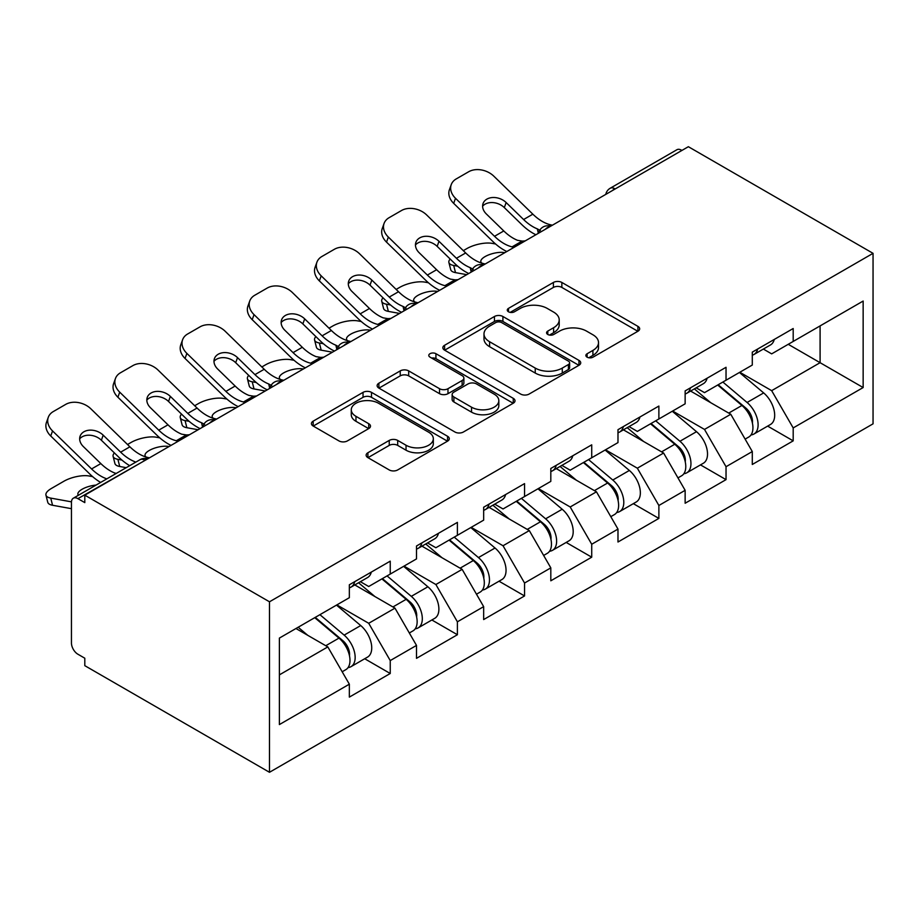 <?xml version="1.0" encoding="UTF-8"?>
<svg xmlns="http://www.w3.org/2000/svg" width="919" height="919" viewBox="0 0 919 919"><rect width="100%" height="100%" fill="white"/><g stroke="black" fill="none" stroke-linecap="round" stroke-linejoin="round"><path stroke-width="1.38" d="M587.103 357.169A4.181 2.412 0 0 0 593.019 357.169L637.912 331.254A5.973 3.446 0 0 0 639.67 328.807A5.973 3.446 0 0 0 637.912 326.371L561.854 282.455A5.973 3.446 0 0 0 553.399 282.455L508.506 308.37A4.181 2.412 0 0 0 507.277 310.082A4.181 2.412 0 0 0 508.506 311.794A4.181 2.412 0 0 0 514.422 311.794L520.234 308.439A19.127 11.039 0 0 1 547.276 308.439L553.617 312.092A19.127 11.039 0 0 1 559.212 319.904A19.127 11.039 0 0 1 553.617 327.715L547.804 331.07A4.181 2.412 0 0 0 546.575 332.77A4.181 2.412 0 0 0 547.804 334.482A4.181 2.412 0 0 0 553.72 334.482L559.533 331.127A19.127 11.039 0 0 1 586.575 331.127L592.916 334.78A19.127 11.039 0 0 1 598.51 342.592A19.127 11.039 0 0 1 592.916 350.403L587.103 353.758A4.181 2.412 0 0 0 585.874 355.458A4.181 2.412 0 0 0 587.103 357.169L587.103 353.758M367.899 452.745A5.973 3.446 0 0 0 366.141 455.181A5.973 3.446 0 0 0 367.899 457.628L389.231 469.942A5.973 3.446 0 0 0 397.686 469.942L447.553 441.154A5.973 3.446 0 0 0 449.299 438.719A5.973 3.446 0 0 0 447.553 436.272L371.494 392.367A5.973 3.446 0 0 0 363.039 392.367L313.172 421.155A5.973 3.446 0 0 0 311.426 423.59A5.973 3.446 0 0 0 313.172 426.025L338.95 440.913A5.973 3.446 0 0 0 347.405 440.913L368.737 428.587A5.973 3.446 0 0 0 370.495 426.152A5.973 3.446 0 0 0 368.737 423.716L355.963 416.33A15.991 9.224 0 0 1 351.276 409.805A15.991 9.224 0 0 1 361.144 401.281A15.991 9.224 0 0 1 378.571 403.28L428.645 432.194A15.991 9.224 0 0 1 433.32 438.719A15.991 9.224 0 0 1 423.452 447.243A15.991 9.224 0 0 1 406.037 445.244L397.686 440.419A5.973 3.446 0 0 0 389.231 440.419L367.899 452.745L367.899 457.628M84.801 495.169L688.365 146.707L873.05 253.334L269.485 601.796L84.801 495.169L84.801 502.624L77.92 498.649A9.133 5.273 -120 0 0 73.348 498.19A9.133 5.273 -120 0 0 71.452 502.371L71.452 643.059A9.133 5.273 -120 0 0 77.92 654.236L84.801 658.211L84.801 665.666L269.485 772.293L269.485 601.796M520.659 394.067A5.973 3.446 0 0 0 529.103 394.067L578.97 365.28A5.973 3.446 0 0 0 580.716 362.844A5.973 3.446 0 0 0 578.97 360.397L502.911 316.492A5.973 3.446 0 0 0 494.456 316.492L444.589 345.28A5.973 3.446 0 0 0 442.843 347.715A5.973 3.446 0 0 0 444.589 350.15L520.659 394.067M431.689 358.077A4.181 2.412 0 0 1 435.928 358.663L435.928 353.689L513.261 398.341A5.973 3.446 0 0 1 515.008 400.776A5.973 3.446 0 0 1 513.261 403.223L463.394 432.01A5.973 3.446 0 0 1 454.951 432.01L378.881 388.094L378.881 383.212A5.973 3.446 0 0 0 377.135 385.647A5.973 3.446 0 0 0 378.881 388.094M378.881 383.212L400.224 370.897A5.973 3.446 0 0 1 408.679 370.897L439.523 388.703A5.973 3.446 0 0 0 447.978 388.703L462.131 380.523A5.973 3.446 0 0 0 463.877 378.088A5.973 3.446 0 0 0 462.131 375.653L430.012 357.112A4.181 2.412 0 0 1 428.794 355.4A4.181 2.412 0 0 1 431.367 353.172A4.181 2.412 0 0 1 435.928 353.689M269.485 772.293L873.05 423.831L873.05 253.334M364.705 658.751L390.242 673.501L390.242 660.577L368.714 623.289L336.859 604.897M390.242 673.501L349.346 697.107L349.346 684.184L279.387 724.574L279.387 638.085L349.346 597.695L349.346 584.771L390.242 561.153L390.242 574.076L416.502 558.913L416.502 545.989L457.398 522.383L457.398 535.306L483.658 520.143L483.658 507.219L524.554 483.612L524.554 496.536L550.814 481.372L550.814 468.449L591.721 444.83L591.721 457.754L617.982 442.602L617.982 429.678L658.877 406.06L658.877 418.984L685.137 403.82L685.137 390.897L726.033 367.29L726.033 380.213L752.293 365.05L752.293 352.126L793.189 328.52L793.189 341.443L863.148 301.053L863.148 387.542L793.189 427.932L771.661 390.655L739.806 372.264M767.652 426.117L793.189 440.856L793.189 427.932M793.189 440.856L752.293 464.474L752.293 451.551L726.033 466.714L704.505 429.426L672.651 411.034M700.496 464.888L726.033 479.638L726.033 466.714M726.033 479.638L685.137 503.244L685.137 490.321L658.877 505.484L637.349 468.196L605.495 449.805M633.329 503.658L658.877 518.408L658.877 505.484M658.877 518.408L617.982 542.015L617.982 529.091L591.721 544.255L570.194 506.978L538.339 488.575M566.173 542.428L591.721 557.178L591.721 544.255M591.721 557.178L550.814 580.797L550.814 567.873L524.554 583.025L503.038 545.748L471.171 527.357M499.017 581.21L524.554 595.949L524.554 583.025M524.554 595.949L483.658 619.567L483.658 606.643L457.398 621.807L435.882 584.518L404.015 566.127M431.861 619.98L457.398 634.73L457.398 621.807M457.398 634.73L416.502 658.337L416.502 645.414L390.242 660.577M360.397 581.704L368.714 586.506L390.242 574.076M368.714 623.289L394.975 608.137L354.803 584.932M416.502 645.414L394.975 608.137M427.553 542.934L435.882 547.735L457.398 535.306M435.882 584.518L462.142 569.355L421.959 546.162M483.658 606.643L462.142 569.355M494.709 504.152L503.038 508.965L524.554 496.536M503.038 545.748L529.298 530.585L489.115 507.391M550.814 567.873L529.298 530.585M561.865 465.382L570.194 470.183L591.721 457.754M570.194 506.978L596.454 491.814L556.271 468.61M617.982 529.091L596.454 491.814M629.033 426.611L637.349 431.413L658.877 418.984M637.349 468.196L663.61 453.033L623.427 429.839M685.137 490.321L663.61 453.033M696.188 387.841L704.505 392.643L726.033 380.213M704.505 429.426L730.766 414.262L690.594 391.069M752.293 451.551L730.766 414.262M681.909 150.429L615.179 188.958M612.433 190.543A9.133 5.273 120 0 1 614.754 188.705A9.133 5.273 60 0 0 610.182 188.257L676.912 149.728A9.133 5.273 60 0 1 681.473 150.176M763.344 349.059L771.661 353.872L793.189 341.443M771.661 390.655L820.093 362.695L820.093 325.9L863.148 301.053M788.238 344.303L863.148 387.542M279.387 674.868L327.819 646.907L295.964 628.516M349.346 684.184L327.819 646.907M588.78 357.755L592.916 355.366A19.127 11.039 0 0 0 598.51 347.566L598.51 342.592M559.212 319.904L559.212 324.878A19.127 11.039 0 0 1 553.617 332.678L549.482 335.067M637.832 331.288L561.854 287.429A5.973 3.446 0 0 0 553.399 287.429L510.183 312.38M578.89 365.325L502.911 321.455A5.973 3.446 0 0 0 494.456 321.455L444.67 350.196M568.401 364.544A4.181 2.412 0 0 0 569.631 362.844A4.181 2.412 0 0 0 568.401 361.133L501.636 322.592A4.181 2.412 0 0 0 495.72 322.592L489.597 326.13A19.127 11.039 0 0 0 483.991 333.93A19.127 11.039 0 0 0 489.597 341.742L535.237 368.082A19.127 11.039 0 0 0 562.279 368.082L568.401 364.544L568.401 369.518A4.181 2.412 0 0 0 569.631 367.818L569.631 362.844M483.991 333.93L483.991 338.904A19.127 11.039 0 0 0 489.597 346.704L489.597 341.742M568.401 369.518L562.279 373.057A19.127 11.039 0 0 1 535.237 373.057L489.597 346.704M378.961 388.14L400.224 375.86L400.224 370.897M463.877 378.088L463.877 383.062A5.973 3.446 0 0 1 462.131 385.498L447.978 393.677A5.973 3.446 0 0 1 439.523 393.677L408.679 375.86A5.973 3.446 0 0 0 400.224 375.86M435.928 358.663L513.181 403.269M471.527 407.186A15.991 9.224 0 0 0 488.954 409.185A15.991 9.224 0 0 0 498.822 400.661A15.991 9.224 0 0 0 494.135 394.125L476.501 383.947A5.973 3.446 0 0 0 468.047 383.947L453.894 392.114A5.973 3.446 0 0 0 452.137 394.561A5.973 3.446 0 0 0 453.894 396.997L471.527 407.186L471.527 412.149A15.991 9.224 0 0 0 488.954 414.159A15.991 9.224 0 0 0 498.822 405.624L498.822 400.661M452.137 394.561L452.137 399.524A5.973 3.446 0 0 0 453.894 401.971L453.894 396.997M471.527 412.149L453.894 401.971M433.32 438.719L433.32 443.682A15.991 9.224 0 0 1 423.452 452.217A15.991 9.224 0 0 1 406.037 450.207L397.686 445.393A5.973 3.446 0 0 0 389.231 445.393L367.979 457.673M351.276 409.805L351.276 414.779A15.991 9.224 0 0 0 355.963 421.304L355.963 416.33M368.668 428.633L355.963 421.304M447.473 441.2L371.494 397.33A5.973 3.446 0 0 0 363.039 397.33L313.253 426.071M495.559 243.983L491.998 243.34A18.265 6.548 -14.2 0 0 466.875 248.589L463.314 250.646M450.172 259.032A18.265 6.548 -14.2 0 0 448.897 262.501A18.265 6.548 -14.2 0 0 453.687 265.453L455.502 272.621L466.749 274.655M457.708 266.188L453.687 265.453M482.165 263.248A14.003 5.02 165.8 0 1 480.855 261.743A14.003 5.02 165.8 0 1 485.06 256.608A14.003 5.02 165.8 0 1 504.324 252.587L504.405 252.909M455.502 272.621A18.265 6.548 165.8 0 1 450.712 269.658L448.897 262.501M747.17 409.323L744.16 407.577M751.03 434.928A20.092 11.602 -120 0 0 753.948 434.021A20.092 11.602 -120 0 0 757.555 419.983A20.092 11.602 -120 0 0 747.09 402.488L722.862 382.04M753.948 434.021L770.524 424.452A20.092 11.602 -120 0 0 774.131 410.414A20.092 11.602 -120 0 0 763.666 392.918L739.439 372.471M718.198 384.739L745.837 408.059A12.177 7.03 60 0 1 752.408 423.062M745.125 439.121L748.778 437.007A20.092 11.602 -120 0 0 752.385 422.97A20.092 11.602 -120 0 0 741.932 405.463L717.693 385.027M710.709 402.683L694.362 388.886M525.289 240.858A14.003 5.457 167.4 0 1 522.141 241.077L517.558 240.318A40.792 23.549 -120 0 1 513.147 238.17A40.792 23.549 -120 0 1 503.784 230.956L486.346 213.966A14.003 10.27 -160.3 0 1 483.061 203.524A14.003 10.27 -160.3 0 1 486.875 199.136A14.003 10.27 -160.3 0 1 506.139 202.536L523.589 219.526A40.792 23.549 -120 0 0 532.951 226.74A40.792 23.549 -120 0 0 537.362 228.888L540.361 230.554M506.817 251.519A48.707 28.121 60 0 1 503.899 249.979A48.707 28.121 60 0 1 492.71 241.364L453.687 203.363A18.265 13.394 -160.3 0 1 449.414 189.728L451.229 184.673A18.265 13.394 19.7 0 1 456.203 178.941L468.69 171.738A18.265 13.394 19.7 0 1 493.825 176.172L532.848 214.173A40.792 23.549 -120 0 0 542.21 221.387A40.792 23.549 -120 0 0 550.412 224.753L552.376 225.212M535.88 234.736A48.707 28.121 60 0 1 532.951 233.196A48.707 28.121 60 0 1 521.774 224.581L504.324 207.602A14.003 10.27 19.7 0 0 485.06 204.19A14.003 10.27 19.7 0 0 482.613 206.212M451.229 184.673A18.265 13.394 19.7 0 0 455.502 198.297L494.525 236.298A40.792 23.549 -120 0 0 503.899 243.512A40.792 23.549 -120 0 0 512.09 246.866L514.066 247.337M752.523 352A20.092 11.602 60 0 1 752.293 352.793M757.681 349.013A20.092 11.602 60 0 1 753.948 354.493A20.092 11.602 60 0 1 752.293 355.171M774.257 339.444A20.092 11.602 60 0 1 770.524 344.924L753.948 354.493M428.403 282.753L424.842 282.11A18.265 6.548 -14.2 0 0 399.719 287.36L396.158 289.416M383.016 297.813A18.265 6.548 -14.2 0 0 381.741 301.271A18.265 6.548 -14.2 0 0 386.531 304.235L388.346 311.392L399.581 313.425M390.541 304.959L386.531 304.235M415.009 302.018A14.003 5.02 165.8 0 1 413.699 300.524A14.003 5.02 165.8 0 1 417.904 295.378A14.003 5.02 165.8 0 1 437.168 291.357L437.249 291.679M388.346 311.392A18.265 6.548 165.8 0 1 383.556 308.428L381.741 301.271M680.014 448.093L677.004 446.358M683.862 473.71A20.092 11.602 -120 0 0 686.792 472.803A20.092 11.602 -120 0 0 690.399 458.765A20.092 11.602 -120 0 0 679.934 441.258L655.706 420.822M686.792 472.803L703.357 463.233A20.092 11.602 -120 0 0 706.975 449.196A20.092 11.602 -120 0 0 696.51 431.689L672.283 411.252M651.043 423.51L678.681 446.829A12.177 7.03 60 0 1 685.252 461.832M677.958 477.891L681.622 475.778A20.092 11.602 -120 0 0 685.229 461.74A20.092 11.602 -120 0 0 674.764 444.245L650.537 423.797M643.553 441.453L627.206 427.668M361.247 321.524L357.686 320.88A18.265 6.548 -14.2 0 0 332.552 326.13L328.991 328.186M315.86 336.584A18.265 6.548 -14.2 0 0 314.585 340.041A18.265 6.548 -14.2 0 0 319.375 343.005L321.19 350.162L332.425 352.195M323.385 343.729L319.375 343.005M347.841 340.788A14.003 5.02 165.8 0 1 346.532 339.295A14.003 5.02 165.8 0 1 350.748 334.16A14.003 5.02 165.8 0 1 370.012 330.128L370.093 330.449M321.19 350.162A18.265 6.548 165.8 0 1 316.4 347.198L314.585 340.041M612.858 486.863L609.837 485.129M616.706 512.48A20.092 11.602 -120 0 0 619.624 511.573A20.092 11.602 -120 0 0 623.243 497.535A20.092 11.602 -120 0 0 612.778 480.028L588.551 459.592M619.624 511.573L636.201 502.004A20.092 11.602 -120 0 0 639.808 487.966A20.092 11.602 -120 0 0 629.354 470.459L605.127 450.023M583.875 462.28L611.514 485.6A12.177 7.03 60 0 1 618.096 500.602M610.802 516.662L614.466 514.56A20.092 11.602 -120 0 0 618.073 500.522A20.092 11.602 -120 0 0 607.608 483.015L583.381 462.567M576.397 480.235L560.05 466.438M294.091 360.305L290.53 359.662A18.265 6.548 -14.2 0 0 265.396 364.9L261.835 366.957M248.704 375.354A18.265 6.548 -14.2 0 0 247.429 378.812A18.265 6.548 -14.2 0 0 252.208 381.776L254.035 388.944L265.269 390.977M256.229 382.511L252.208 381.776M280.686 379.558A14.003 5.02 165.8 0 1 279.376 378.065A14.003 5.02 165.8 0 1 283.58 372.93A14.003 5.02 165.8 0 1 302.856 368.91L302.937 369.231M254.035 388.944A18.265 6.548 165.8 0 1 249.244 385.98L247.429 378.812M545.702 525.645L542.681 523.899M549.551 551.251A20.092 11.602 -120 0 0 552.468 550.343A20.092 11.602 -120 0 0 556.075 536.305A20.092 11.602 -120 0 0 545.622 518.81L521.383 498.362M552.468 550.343L569.045 540.774A20.092 11.602 -120 0 0 572.652 526.736A20.092 11.602 -120 0 0 562.187 509.241L537.96 488.793M516.719 501.062L544.358 524.381A12.177 7.03 60 0 1 550.929 539.384M543.646 555.444L547.299 553.33A20.092 11.602 -120 0 0 550.918 539.292A20.092 11.602 -120 0 0 540.452 521.785L516.225 501.349M509.241 519.005L492.883 505.209M226.924 399.076L223.374 398.432A18.265 6.548 -14.2 0 0 198.24 403.682L194.679 405.738M181.537 414.124A18.265 6.548 -14.2 0 0 180.262 417.594A18.265 6.548 -14.2 0 0 185.052 420.557L186.867 427.714L198.113 429.747M189.073 421.281L185.052 420.557M213.53 418.34A14.003 5.02 165.8 0 1 212.22 416.835A14.003 5.02 165.8 0 1 216.424 411.701A14.003 5.02 165.8 0 1 235.689 407.68L235.781 408.002M186.867 427.714A18.265 6.548 165.8 0 1 182.088 424.75L180.262 417.594M478.535 564.415L475.525 562.669M482.395 590.021A20.092 11.602 -120 0 0 485.312 589.125A20.092 11.602 -120 0 0 488.919 575.076A20.092 11.602 -120 0 0 478.454 557.58L454.227 537.133M485.312 589.125L501.889 579.556A20.092 11.602 -120 0 0 505.496 565.507A20.092 11.602 -120 0 0 495.031 548.011L470.804 527.563M449.563 539.832L477.202 563.152A12.177 7.03 60 0 1 483.773 578.154M476.49 594.214L480.143 592.1A20.092 11.602 -120 0 0 483.762 578.062A20.092 11.602 -120 0 0 473.296 560.556L449.069 540.119M442.073 557.776L425.727 543.979M159.768 437.846L156.207 437.203A18.265 6.548 -14.2 0 0 131.084 442.453L127.523 444.509M114.381 452.906A18.265 6.548 -14.2 0 0 113.106 456.364A18.265 6.548 -14.2 0 0 117.896 459.328L119.711 466.484L126.225 467.668M121.917 460.051L117.896 459.328M146.374 457.111A14.003 5.02 165.8 0 1 145.064 455.617A14.003 5.02 165.8 0 1 149.269 450.471A14.003 5.02 165.8 0 1 168.533 446.45L168.614 446.772M119.711 466.484A18.265 6.548 165.8 0 1 114.921 463.521L113.106 456.364M411.379 603.186L408.369 601.451M415.239 628.803A20.092 11.602 -120 0 0 418.156 627.895A20.092 11.602 -120 0 0 421.764 613.858A20.092 11.602 -120 0 0 411.298 596.351L387.071 575.914M418.156 627.895L434.733 618.326A20.092 11.602 -120 0 0 438.34 604.288A20.092 11.602 -120 0 0 427.875 586.781L403.648 566.345M382.407 578.602L410.046 601.922A12.177 7.03 60 0 1 416.617 616.925M409.334 632.984L412.987 630.871A20.092 11.602 -120 0 0 416.594 616.833A20.092 11.602 -120 0 0 406.141 599.337L381.902 578.89M374.918 596.546L358.571 582.761M458.133 279.629A14.003 5.457 167.4 0 1 454.985 279.847L450.402 279.1A40.792 23.549 -120 0 1 445.991 276.941A40.792 23.549 -120 0 1 436.628 269.726L419.179 252.736A14.003 10.27 -160.3 0 1 415.905 242.294A14.003 10.27 -160.3 0 1 419.719 237.906A14.003 10.27 -160.3 0 1 438.983 241.306L456.433 258.296A40.792 23.549 -120 0 0 465.795 265.511A40.792 23.549 -120 0 0 470.206 267.659L473.205 269.324M439.661 290.289A48.707 28.121 60 0 1 436.732 288.75A48.707 28.121 60 0 1 425.554 280.134L386.531 242.134A18.265 13.394 -160.3 0 1 382.258 228.509L384.073 223.443A18.265 13.394 19.7 0 1 389.047 217.723L401.534 210.508A18.265 13.394 19.7 0 1 426.657 214.954L465.68 252.955A40.792 23.549 -120 0 0 475.054 260.169A40.792 23.549 -120 0 0 483.256 263.523L485.221 263.983M468.713 273.517A48.707 28.121 60 0 1 465.795 271.967A48.707 28.121 60 0 1 454.606 263.362L437.168 246.372A14.003 10.27 19.7 0 0 417.904 242.972A14.003 10.27 19.7 0 0 415.457 244.994M384.073 223.443A18.265 13.394 19.7 0 0 388.346 237.068L427.369 275.068A40.792 23.549 -120 0 0 436.732 282.282A40.792 23.549 -120 0 0 444.934 285.648L446.91 286.108M685.356 390.77A20.092 11.602 60 0 1 685.137 391.563M690.525 387.784A20.092 11.602 60 0 1 686.792 393.263A20.092 11.602 60 0 1 685.137 393.941M707.102 378.214A20.092 11.602 60 0 1 703.357 383.694L686.792 393.263M390.977 318.399A14.003 5.457 167.4 0 1 387.829 318.617L383.246 317.871A40.792 23.549 -120 0 1 378.835 315.711A40.792 23.549 -120 0 1 369.472 308.497L352.023 291.518A14.003 10.27 -160.3 0 1 348.749 281.065A14.003 10.27 -160.3 0 1 352.563 276.676A14.003 10.27 -160.3 0 1 371.827 280.077L389.265 297.067A40.792 23.549 -120 0 0 398.639 304.281A40.792 23.549 -120 0 0 403.05 306.441L406.049 308.095M372.505 329.059A48.707 28.121 60 0 1 369.576 327.52A48.707 28.121 60 0 1 358.399 318.904L319.375 280.904A18.265 13.394 -160.3 0 1 315.091 267.28L316.917 262.214A18.265 13.394 19.7 0 1 321.891 256.493L334.378 249.279A18.265 13.394 19.7 0 1 359.501 253.724L398.524 291.725A40.792 23.549 -120 0 0 407.898 298.939A40.792 23.549 -120 0 0 416.089 302.294L418.065 302.765M401.557 312.288A48.707 28.121 60 0 1 398.639 310.748A48.707 28.121 60 0 1 387.45 302.133L370.012 285.143A14.003 10.27 19.7 0 0 350.748 281.742A14.003 10.27 19.7 0 0 348.301 283.764M316.917 262.214A18.265 13.394 19.7 0 0 321.19 275.838L360.214 313.85A40.792 23.549 -120 0 0 369.576 321.064A40.792 23.549 -120 0 0 377.778 324.418L379.742 324.878M618.2 429.541A20.092 11.602 60 0 1 617.982 430.333M623.369 426.565A20.092 11.602 60 0 1 619.624 432.033A20.092 11.602 60 0 1 617.982 432.723M639.946 416.996A20.092 11.602 60 0 1 636.201 422.464L619.624 432.033M323.81 357.169A14.003 5.457 167.4 0 1 320.662 357.388L316.09 356.641A40.792 23.549 -120 0 1 311.679 354.493A40.792 23.549 -120 0 1 302.305 347.279L284.867 330.289A14.003 10.27 -160.3 0 1 281.593 319.835A14.003 10.27 -160.3 0 1 285.407 315.447A14.003 10.27 -160.3 0 1 304.671 318.859L322.109 335.837A40.792 23.549 -120 0 0 331.483 343.051A40.792 23.549 -120 0 0 335.894 345.211L338.893 346.877M305.338 367.841A48.707 28.121 60 0 1 302.42 366.29A48.707 28.121 60 0 1 291.231 357.686L252.208 319.674A18.265 13.394 -160.3 0 1 247.935 306.05L249.75 300.984A18.265 13.394 19.7 0 1 254.735 295.263L267.211 288.061A18.265 13.394 19.7 0 1 292.345 292.495L331.368 330.495A40.792 23.549 -120 0 0 340.731 337.71A40.792 23.549 -120 0 0 348.933 341.075L350.897 341.535M334.401 351.058A48.707 28.121 60 0 1 331.483 349.519A48.707 28.121 60 0 1 320.294 340.903L302.856 323.913A14.003 10.27 19.7 0 0 283.58 320.513A14.003 10.27 19.7 0 0 281.134 322.535M249.75 300.984A18.265 13.394 19.7 0 0 254.035 314.62L293.058 352.62A40.792 23.549 -120 0 0 302.42 359.834A40.792 23.549 -120 0 0 310.622 363.189L312.586 363.66M551.044 468.322A20.092 11.602 60 0 1 550.814 469.115M556.213 465.336A20.092 11.602 60 0 1 552.468 470.804A20.092 11.602 60 0 1 550.814 471.493M572.79 455.767A20.092 11.602 60 0 1 569.045 461.246L552.468 470.804M256.654 395.951A14.003 5.457 167.4 0 1 253.506 396.169L248.934 395.411A40.792 23.549 -120 0 1 244.523 393.263A40.792 23.549 -120 0 1 235.149 386.049L217.711 369.059A14.003 10.27 -160.3 0 1 214.426 358.617A14.003 10.27 -160.3 0 1 218.24 354.229A14.003 10.27 -160.3 0 1 237.516 357.629L254.954 374.619A40.792 23.549 -120 0 0 264.316 381.833A40.792 23.549 -120 0 0 268.727 383.981L271.737 385.647M238.182 406.612A48.707 28.121 60 0 1 235.264 405.072A48.707 28.121 60 0 1 224.075 396.457L185.052 358.456A18.265 13.394 -160.3 0 1 180.779 344.82L182.594 339.766A18.265 13.394 19.7 0 1 187.568 334.034L200.055 326.831A18.265 13.394 19.7 0 1 225.189 331.265L264.212 369.266A40.792 23.549 -120 0 0 273.575 376.48A40.792 23.549 -120 0 0 281.777 379.846L283.741 380.305M267.245 389.84A48.707 28.121 60 0 1 264.316 388.289A48.707 28.121 60 0 1 253.139 379.673L235.689 362.695A14.003 10.27 19.7 0 0 216.424 359.283A14.003 10.27 19.7 0 0 213.978 361.305M182.594 339.766A18.265 13.394 19.7 0 0 186.867 353.39L225.89 391.391A40.792 23.549 -120 0 0 235.264 398.605A40.792 23.549 -120 0 0 243.466 401.971L245.43 402.43M483.888 507.093A20.092 11.602 60 0 1 483.658 507.885M489.057 504.106A20.092 11.602 60 0 1 485.312 509.586A20.092 11.602 60 0 1 483.658 510.263M505.622 494.537A20.092 11.602 60 0 1 501.889 500.016L485.312 509.586M189.498 434.721A14.003 5.457 167.4 0 1 186.35 434.94L181.767 434.193A40.792 23.549 -120 0 1 177.356 432.033A40.792 23.549 -120 0 1 167.993 424.819L150.555 407.829A14.003 10.27 -160.3 0 1 147.27 397.387A14.003 10.27 -160.3 0 1 151.084 392.999A14.003 10.27 -160.3 0 1 170.348 396.399L187.798 413.389A40.792 23.549 -120 0 0 197.16 420.603A40.792 23.549 -120 0 0 201.571 422.751L204.569 424.417M171.026 445.382A48.707 28.121 60 0 1 168.108 443.843A48.707 28.121 60 0 1 156.919 435.227L117.896 397.226A18.265 13.394 -160.3 0 1 113.623 383.602L115.438 378.536A18.265 13.394 19.7 0 1 120.412 372.815L132.899 365.601A18.265 13.394 19.7 0 1 158.034 370.047L197.057 408.047A40.792 23.549 -120 0 0 206.419 415.262A40.792 23.549 -120 0 0 214.621 418.616L216.585 419.075M200.089 428.61A48.707 28.121 60 0 1 197.16 427.059A48.707 28.121 60 0 1 185.983 418.455L168.533 401.465A14.003 10.27 19.7 0 0 149.269 398.065A14.003 10.27 19.7 0 0 146.822 400.087M115.438 378.536A18.265 13.394 19.7 0 0 119.711 392.16L158.734 430.161A40.792 23.549 -120 0 0 168.108 437.375A40.792 23.549 -120 0 0 176.299 440.741L178.275 441.2M416.732 545.863A20.092 11.602 60 0 1 416.502 546.656M421.89 542.876A20.092 11.602 60 0 1 418.156 548.356A20.092 11.602 60 0 1 416.502 549.034M438.466 533.307A20.092 11.602 60 0 1 434.733 538.787L418.156 548.356M92.612 476.628L89.051 475.973A18.265 6.548 -14.2 0 0 63.928 481.223L51.441 488.437A18.265 6.548 -14.2 0 0 45.95 495.134A18.265 6.548 -14.2 0 0 50.74 498.098L52.555 505.266L71.452 508.678M71.475 501.854L50.74 498.098M78.402 495.272A14.003 5.02 165.8 0 1 77.908 494.388A14.003 5.02 165.8 0 1 82.113 489.253A14.003 5.02 165.8 0 1 96.07 485.083M52.555 505.266A18.265 6.548 165.8 0 1 47.765 502.302L45.95 495.134M344.223 641.956L341.213 640.221M348.071 667.573A20.092 11.602 -120 0 0 351.001 666.666A20.092 11.602 -120 0 0 354.608 652.628A20.092 11.602 -120 0 0 344.143 635.121L319.915 614.685M351.001 666.666L367.566 657.096A20.092 11.602 -120 0 0 371.184 643.059A20.092 11.602 -120 0 0 360.719 625.552L336.492 605.116M315.251 617.373L342.89 640.692A12.177 7.03 60 0 1 349.461 655.695M342.167 671.766L345.831 669.652A20.092 11.602 -120 0 0 349.438 655.615A20.092 11.602 -120 0 0 338.973 638.108L314.746 617.671M307.762 635.328L298.17 627.24M116.219 473.446L114.611 472.963A40.792 23.549 -120 0 1 110.2 470.804A40.792 23.549 -120 0 1 100.837 463.59L83.388 446.611A14.003 10.27 -160.3 0 1 80.114 436.157A14.003 10.27 -160.3 0 1 83.928 431.769A14.003 10.27 -160.3 0 1 103.192 435.169L120.642 452.159A40.792 23.549 -120 0 0 130.004 459.374A40.792 23.549 -120 0 0 134.415 461.533L135.794 462.142M100.642 482.441A48.707 28.121 60 0 1 89.763 473.997L50.74 435.997A18.265 13.394 -160.3 0 1 46.467 422.372L48.282 417.306A18.265 13.394 19.7 0 1 53.256 411.586L65.743 404.371A18.265 13.394 19.7 0 1 90.866 408.817L129.889 446.818A40.792 23.549 -120 0 0 139.263 454.032A40.792 23.549 -120 0 0 147.465 457.386L149.429 457.857M129.694 465.657A48.707 28.121 60 0 1 118.815 457.225L101.377 440.235A14.003 10.27 19.7 0 0 82.113 436.835A14.003 10.27 19.7 0 0 79.666 438.857M48.282 417.306A18.265 13.394 19.7 0 0 52.555 430.942L91.578 468.943A40.792 23.549 -120 0 0 100.941 476.157A40.792 23.549 -120 0 0 106.845 478.856M349.565 584.633A20.092 11.602 60 0 1 349.346 585.426M354.734 581.658A20.092 11.602 60 0 1 351.001 587.126A20.092 11.602 60 0 1 349.346 587.815M371.31 572.089A20.092 11.602 60 0 1 367.566 577.557L351.001 587.126M145.076 460.373L77.92 498.649M146.96 459.282A9.133 5.273 -60 0 0 144.639 460.12A9.133 5.273 -120 0 0 140.079 459.672L73.348 498.19M545.277 229.313A9.133 5.273 120 0 1 547.586 227.475A9.133 5.273 -60 0 1 549.907 226.637M478.11 268.084A9.133 5.273 120 0 1 480.43 266.257A9.133 5.273 -60 0 1 482.751 265.407M410.954 306.866A9.133 5.273 120 0 1 413.274 305.028A9.133 5.273 -60 0 1 415.595 304.189M343.798 345.636A9.133 5.273 120 0 1 346.118 343.798A9.133 5.273 -60 0 1 348.439 342.959M276.642 384.406A9.133 5.273 120 0 1 278.962 382.568A9.133 5.273 -60 0 1 281.271 381.73M209.486 423.177A9.133 5.273 120 0 1 211.795 421.35A9.133 5.273 -60 0 1 214.116 420.5M592.916 355.366L592.916 350.403M547.804 334.482L547.804 331.07M553.617 332.678L553.617 327.715M508.506 311.794L508.506 308.37M553.399 287.429L553.399 282.455M561.854 287.429L561.854 282.455M637.912 331.254L637.912 326.371M444.589 350.15L444.589 345.28M494.456 321.455L494.456 316.492M502.911 321.455L502.911 316.492M578.97 365.28L578.97 360.397M535.237 373.057L535.237 368.082M562.279 373.057L562.279 368.082M408.679 375.86L408.679 370.897M439.523 393.677L439.523 388.703M447.978 393.677L447.978 388.703M462.131 385.498L462.131 380.523M513.261 403.223L513.261 398.341M389.231 445.393L389.231 440.419M397.686 445.393L397.686 440.419M406.037 450.207L406.037 445.244M368.737 428.587L368.737 423.716M313.172 426.025L313.172 421.155M363.039 397.33L363.039 392.367M371.494 397.33L371.494 392.367M447.553 441.154L447.553 436.272M747.09 402.488L763.666 392.918M728.733 413.091L741.932 405.463M550.412 224.753L548.505 225.844M522.141 241.077L512.09 246.866M503.784 230.956L494.525 236.298M532.848 214.173L523.589 219.526M455.502 198.297L453.687 203.363M506.139 202.536L504.324 207.602M538.35 233.311L537.362 228.888M679.934 441.258L696.51 431.689M661.577 451.861L674.764 444.245M612.778 480.028L629.354 470.459M594.409 490.631L607.608 483.015M545.622 518.81L562.187 509.241M527.253 529.401L540.452 521.785M478.454 557.58L495.031 548.011M460.097 568.183L473.296 560.556M411.298 596.351L427.875 586.781M392.941 606.954L406.141 599.337M483.256 263.523L481.349 264.626M454.985 279.847L444.934 285.648M436.628 269.726L427.369 275.068M465.68 252.955L456.433 258.296M388.346 237.068L386.531 242.134M438.983 241.306L437.168 246.372M471.194 272.081L470.206 267.659M416.089 302.294L414.193 303.396M387.829 318.617L377.778 324.418M369.472 308.497L360.214 313.85M398.524 291.725L389.265 297.067M321.19 275.838L319.375 280.904M371.827 280.077L370.012 285.143M404.038 310.852L403.05 306.441M348.933 341.075L347.037 342.167M320.662 357.388L310.622 363.189M302.305 347.279L293.058 352.62M331.368 330.495L322.109 335.837M254.035 314.62L252.208 319.674M304.671 318.859L302.856 323.913M336.882 349.634L335.894 345.211M281.777 379.846L279.87 380.948M253.506 396.169L243.466 401.971M235.149 386.049L225.89 391.391M264.212 369.266L254.954 374.619M186.867 353.39L185.052 358.456M237.516 357.629L235.689 362.695M269.715 388.404L268.727 383.981M214.621 418.616L212.714 419.719M186.35 434.94L176.299 440.741M167.993 424.819L158.734 430.161M197.057 408.047L187.798 413.389M119.711 392.16L117.896 397.226M170.348 396.399L168.533 401.465M202.559 427.174L201.571 422.751M344.143 635.121L360.719 625.552M325.786 645.724L338.973 638.108M147.465 457.386L145.558 458.489M100.837 463.59L91.578 468.943M129.889 446.818L120.642 452.159M52.555 430.942L50.74 435.997M103.192 435.169L101.377 440.235M134.691 462.774L134.415 461.533M610.182 188.257A9.133 9.133 0 0 0 605.793 194.368M550.515 226.281A9.133 9.133 0 0 0 538.637 233.15M483.36 265.063A9.133 9.133 0 0 0 471.481 271.921M416.204 303.833A9.133 9.133 0 0 0 404.314 310.691M349.048 342.603A9.133 9.133 0 0 0 337.158 349.473M281.892 381.385A9.133 9.133 0 0 0 270.002 388.243M214.724 420.155A9.133 9.133 0 0 0 202.846 427.013M147.568 458.926A9.133 9.133 0 0 0 140.079 459.672"/></g></svg>
